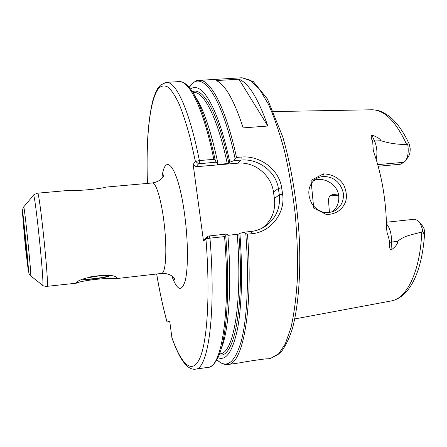 <?xml version="1.0" encoding="UTF-8"?>
<svg xmlns="http://www.w3.org/2000/svg" width="447" height="447" viewBox="0 0 447 447"><rect width="100%" height="100%" fill="white"/><g stroke="black" fill="none" stroke-linecap="round" stroke-linejoin="round"><path stroke-width="0.67" d="M75.99 283.024L76.169 282.828C79.706 277.095 114.041 272.184 116.997 277.9L117.047 278.325L115.89 278.654C108.235 277.47 80.672 280.604 76.387 283.18L75.99 283.024M76.387 283.186L47.198 286.32C49.164 284.007 39.358 189.472 37.548 193.182L67.424 190.528C76.588 191.109 100.139 189.003 106.123 187.086L152.31 182.974C155.819 182.203 161.015 198.529 163.781 220.421C167.133 245.677 166.183 271.184 162.211 273.151L161.512 273.435C168.547 273.184 171.262 275.682 171.33 275.676C173.604 277.453 174.716 278.716 174.665 279.476L173.084 277.067M169.776 321.84L167.038 322.091L169.692 321.158L171.994 338.066M203.474 240.905L206.14 239L209.961 238.156L224.573 236.608L225.713 235.731L226.137 234.094L208.347 236.066L205.709 238L203.474 240.905L193.138 164.395L195.44 161.59L190.327 138.665C186.684 124.998 182.968 113.493 179.18 104.157C175.414 96.172 171.788 90.551 168.301 87.288C164.943 85.343 161.87 85.533 159.076 87.863C149.633 98.53 145.845 138.129 147.471 183.404M331.909 212.046C337.15 207.894 339.402 202.318 338.658 195.317C337.027 183.533 322.846 176.364 313.47 180.666M343.251 192.741C340.323 181.996 333.551 176.559 322.935 176.425L318.56 177.409L314.733 179.554C307.888 186.17 306.983 194.3 312.012 203.938C318.432 212.515 326.165 214.728 335.205 210.571C341.419 206.453 344.106 200.507 343.257 192.741M323.41 173.866C333.211 174.257 339.608 178.599 343.704 184.874C347.101 192.718 347.308 199.228 344.324 204.402C340.636 211.057 334.641 214.42 326.327 214.493L313.71 208.067L311.045 180.37L323.41 173.866L322.935 176.425M219.186 354.722C233.72 359.885 244.8 307.843 238.849 234.027L227.897 235.362M216.124 162.16L215.208 160.194L213.845 159.35L199.384 160.557L195.624 161.434L198.513 163.814L216.124 162.16L217.879 163.205L216.929 164.25L217.929 164.395L227.255 163.596L228.836 163.172L229.803 162.188C218.237 106.984 201.407 80.421 190.573 89.087M238.849 234.027L239.877 233.368L244.202 232.189L245.794 233.608L247.47 234.178L252.169 233.68C270.809 232.038 285.605 212.962 282.616 194.221L281.632 187.639C278.989 168.983 259.461 155.232 241.168 157.059L236.513 157.45L235.088 158.523L234.021 160.646L241.017 160.054C258.332 158.355 276.084 171.631 278.352 188.483L279.314 194.942C280.571 207.564 276.246 217.773 266.351 225.573C261.819 228.864 256.79 230.82 251.264 231.445L244.202 232.189M221.064 349.168C228.775 331.568 232.071 286.309 227.841 234.641L226.137 234.094M217.879 163.205C211.001 130.91 203.502 108.777 195.389 96.798M376.223 159.501C377.519 153.12 377 147.035 374.653 141.252L371.809 135.067C376.95 136.782 380 138.671 380.973 140.727C389.225 143.347 397.774 144.577 406.625 144.42L407.781 144.761C407.921 142.202 408.396 141.962 409.206 144.046L410.195 148.633C410.245 152.215 409.603 154.925 408.279 156.757L406.122 159.976M265.384 358.997L267.44 358.885C268.725 358.22 246.906 361.338 240.737 362.696L227.92 364.523C242.732 364.758 253.494 309.464 247.47 234.178M267.831 126.026L243.151 127.887C234.167 100.34 225.215 84.572 216.303 80.583L238.955 79.192C248.666 83.108 258.288 98.72 267.831 126.026L238.955 79.192M217.901 357.695C226.026 361.109 232.507 351.783 237.357 329.713C241.749 307.363 242.889 271.742 239.877 233.368M195.624 161.434L198.513 163.814M229.803 162.188L234.021 160.646M198.39 163.965L196.049 166.737L193.138 164.395M208.347 236.066L206.14 239M196.049 166.737L237.804 163.172C254.46 161.417 271.284 175.073 273.463 191.998L274.402 198.334C275.805 210.565 271.837 220.416 262.506 227.886L261.998 228.249M418.666 221.332L421.359 224.064L424.058 228.635L424.65 232.451C424.678 235.267 424.047 234.898 422.761 231.339L421.744 231.915C413.525 234.669 404.513 235.172 397.903 241.229C397.729 243.939 395.433 246.895 391.024 250.091L391.505 241.95C391.645 234.021 389.98 228.015 386.51 223.93M422.761 231.339C421.828 226.305 420.18 222.679 417.811 220.466L414.604 219.231L386.459 222.243M378.196 166.234L400.428 164.233L403.965 162.289L405.479 160.942C408.016 157.143 408.787 151.751 407.781 144.761M371.809 135.067C370.786 136.452 371.071 138.464 372.664 141.107L373.223 149.633L373.983 152.796C381.95 175.693 386.152 200.854 386.582 228.288L387.007 232.239C388.493 236.865 389.348 240.235 389.577 242.352C388.996 245.917 389.477 248.498 391.024 250.091M338.625 195.132L330.534 195.92L333.009 194.501L331.009 195.205C329.31 196.412 328.467 198.077 328.478 200.195L329.439 212.627M333.009 194.501L338.39 193.981M90.64 277.101L90.981 277.039M99.413 275.933L100.29 275.855M86.522 278.023L97.189 276.162C103.106 275.536 106.459 275.464 107.241 275.944C108.515 277.308 82.835 280.342 85.304 278.531L85.824 278.257M109.604 275.643L109.498 275.905C108.174 277.453 86.042 280.263 83.209 279.241M90.288 276.894C96.077 275.95 101.262 275.408 105.85 275.263M171.793 276C177.224 290.69 181.705 292.226 185.254 280.604C188.276 268.39 188.176 241.257 184.745 215.46C178.577 167.307 164.937 149.695 161.864 178.392M171.704 336.965C180.884 363.512 191.729 375.217 199.491 358.98C207.201 342.843 210.453 295.456 205.95 239.106L208.213 236.167M156.685 273.989C159.657 291.69 163.127 307.715 167.094 322.063M25.317 244.755L27.569 263.277L27.239 256.684L23.21 219.807L25.317 244.755M25.289 245.956L22.35 211.252L26.904 250.834L28.418 271.754L25.289 245.956M30.642 275.833L30.759 275.71C31.396 273.435 24.445 205.709 23.702 206.9L23.635 206.983M33.357 195.462L33.491 195.294C35.062 192.808 44.348 282.822 42.744 285.08L42.482 285.158M237.24 234.373C242.749 303.139 233.407 354.007 220.108 353.784L219.516 353.868M217.929 164.395L217.717 163.373M192.925 92.512L193.529 92.473C203.636 91.154 217.471 117.265 227.255 163.596M228.836 163.172C218.181 112.739 202.893 86.584 192.428 91.736M236.513 157.45C225.651 107.001 210.263 78.957 199.016 80.376L242 77.756L250.393 80.231L259.282 88.914L268.278 103.927C274.184 116.997 279.615 132.798 284.566 151.337C289.086 171.117 292.64 192.048 295.221 214.135C297.138 236.284 297.875 257.506 297.428 277.788C296.311 296.948 294.176 313.52 291.019 327.506L285.236 344.028L278.274 354.32L270.558 358.438L267.429 358.88M227.126 364.596L227.92 364.523C222.477 365.288 217.449 360.332 216.907 359.634C226.579 369.256 234.697 363.115 241.257 341.212C247.208 318.638 249.247 278.118 245.794 233.608M171.844 337.647C174.665 345.648 177.588 352.342 180.616 357.729C185.516 365.378 187.148 366.132 188.193 367.004C190.768 368.825 193.177 369.546 195.423 369.166C208.023 369.747 216.309 314.247 209.961 238.156L209.162 235.882M225.713 235.731C230.434 293.249 226.311 342.402 217.488 358.528C213.493 366.009 209.911 367.199 208.067 367.361C221.533 367.803 230.792 312.386 224.573 236.608M215.208 160.194C207.38 123.573 198.976 99.625 190.003 88.35L186.907 85.003C184.399 82.678 181.761 81.544 178.996 81.6L166.245 82.377C175.772 81.047 189.321 109.493 199.384 160.557L199.317 163.58M213.845 159.35C203.469 108.52 189.198 80.231 178.996 81.6M235.088 158.523C221.081 92.702 200.457 68.229 189.215 87.394C193.473 82.069 196.741 79.734 199.016 80.376M273.463 191.998L278.352 188.483L281.632 187.639M241.168 157.059L241.017 160.054L237.804 163.172M279.308 194.886L282.61 194.166M281.638 187.695L278.358 188.539M282.616 194.221L279.314 194.942L274.402 198.334M251.264 231.445L252.169 233.68M294.752 318.94L391.393 300.904C406.848 298.557 420.336 271.24 421.744 231.915M406.625 144.42C395.802 121.221 384.169 109.677 371.725 109.778C376.497 110.063 379.402 109.739 388.426 115.667C395.992 121.349 402.803 130.558 408.865 143.303M338.653 195.294L330.059 195.993M389.577 242.352L397.903 241.229M380.973 140.727L372.664 141.107M403.965 162.289L377.749 164.63M162.909 177.085L163.976 174.414L163.44 176.23C163.211 176.828 160.702 181.543 152.31 182.974M161.512 273.435L115.89 278.66M116.594 277.581L116.991 277.889M23.395 220.673L23.579 226.517L25.317 244.744L27.647 262.467M47.047 286.544C43.705 286.019 42.241 285.599 42.649 285.292L30.72 275.9L29.089 273.704L28.714 272.067L26.893 250.616L22.501 209.66L23.702 206.9L33.491 195.294C33.028 195.076 34.38 194.372 37.548 193.182M335.205 210.571L333.574 211.414M167.038 322.091C163.077 307.704 159.618 291.667 156.651 273.989M208.067 367.361L195.423 369.166M147.437 183.41C146.186 148.65 147.923 121.271 152.639 101.273C154.075 96.234 155.752 91.993 157.662 88.551L160.406 85.12L166.245 82.377M262.506 227.886L266.351 225.573M424.611 233.2C422.387 270.234 410.475 296.892 391.382 300.909M371.725 109.778L273.653 111.571M270.558 358.438L280.805 352.493C285.862 345.598 289.818 337.284 292.673 327.556C298.35 305.955 300.892 274.212 299.317 238.631C297.328 202.815 291.276 166.016 282.772 136.922L267.468 99.044L253.309 81.566L242 77.756"/></g></svg>
